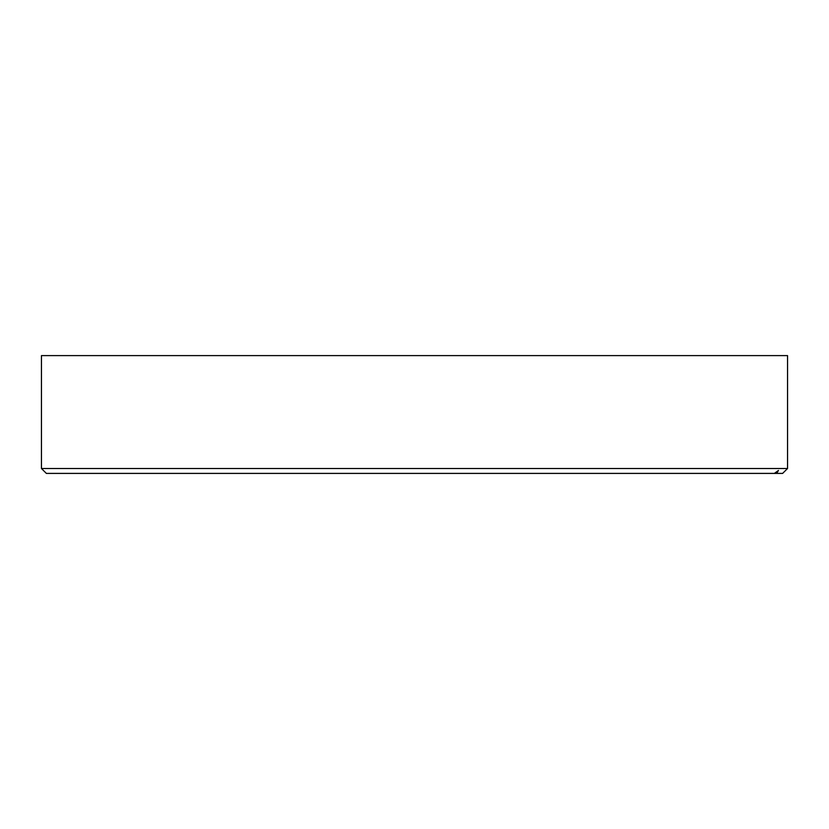 <?xml version="1.0" encoding="UTF-8"?>
<svg xmlns="http://www.w3.org/2000/svg" width="829" height="829" viewBox="0 0 829 829"><rect width="100%" height="100%" fill="white"/><g stroke="black" fill="none" stroke-linecap="round" stroke-linejoin="round"><path stroke-width="1.24" d="M776.669 473.4L782.638 473.4L787.55 468.499L41.45 468.499L46.362 473.4L776.669 473.4L778.452 470.457L774.369 473.4M787.55 468.499L787.55 355.6L41.45 355.6L41.45 468.499"/></g></svg>
